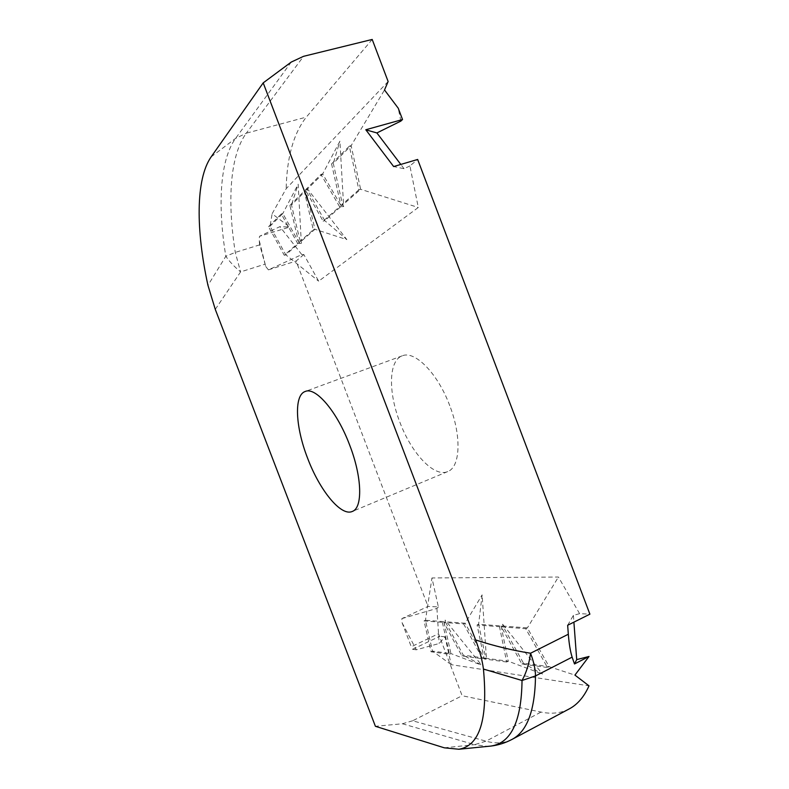 <?xml version="1.0" encoding="UTF-8"?>
<svg xmlns="http://www.w3.org/2000/svg" width="789" height="789" viewBox="0 0 789 789"><rect width="100%" height="100%" fill="white"/><g stroke="black" fill="none" stroke-linecap="round" stroke-linejoin="round"><path stroke-width="0.59" stroke-dasharray="3.94 2.96" d="M449.76 405.684C437.826 373.414 414.797 350.198 402.272 355.819C388.602 360.395 388.119 392.172 399.806 422.046C411.286 453.064 434.147 477.749 447.698 471.585C460.234 467.275 461.821 436.662 449.76 405.684M388.129 81.523L286.16 188.709L272.116 213.78L287.65 225.467L287.877 227.617L288.518 227.015L279.878 226.65L259.551 236.286L259.009 239.619L265.755 266.504L259.729 244.846L259.009 239.619M287.65 225.467L288.518 227.015M400.851 121.102L398.238 108.201M372.201 39.45L306.339 117.097C293.626 133.262 286.9 157.129 286.16 188.709M265.755 266.504L268.418 269.868L301.802 254.581L303.844 254.551L318.657 281.17L418.298 207.477L409.905 165.937L417.657 159.457M567.656 625.263L573.386 615.361L579.599 613.664L589.886 614.158M579.599 613.664L558.415 577.035L431.958 577.962L438.378 606.909L428.023 606.416L401.867 618.606L402.124 622.846L411.266 646.753L438.467 633.754L462.137 695.72L541.047 712.072C551.472 714.272 560.88 713.207 569.283 708.877M303.844 254.551L296.082 261.041L428.023 606.416M512.002 739.411C504.388 743.327 495.719 743.909 486.004 741.167L412.627 720.781L462.137 695.72M287.877 227.617L259.551 236.286M268.418 269.868L296.082 261.041M412.627 720.781L402.429 723.76L375.406 726.304M215.279 309.377L240.596 271.899L264.877 264.207M402.124 622.846L416.306 649.801L439.148 643.499L445.026 636.802L451.209 664.654L589.018 685.848M445.026 636.802L439.808 636.259L438.467 633.754M291.24 62.075L235.576 138.41C219.737 160.256 217.537 206.087 225.832 256.257L207.951 285.342M259.729 244.846L235.29 252.401L225.832 256.257C229.461 261.553 234.382 266.771 240.596 271.899L235.29 252.401C227.183 201.806 229.826 155.453 246.316 133.193L306.339 117.097M547.467 667.504L521.904 664.052L501.291 626.841L525.73 628.715L547.467 667.504L549.124 666.656L523.511 663.243L502.899 626.062L527.377 627.896L549.124 666.656L574.925 675.098M521.904 664.052L523.511 663.243L542.487 674.062L502.623 624.178L501.094 625.924L508.244 661.212L485.748 658.213L478.617 624.237L501.094 625.924L499.496 626.703L506.666 662.001L508.244 661.212L542.487 674.062M525.73 628.715L527.377 627.896L558.415 577.035M501.291 626.841L502.899 626.062L502.623 624.178M477.069 624.987L478.617 624.237L482.128 594.876L486.448 658.766L485.748 658.213L484.219 658.963L477.069 624.987L499.496 626.703M506.666 662.001L484.219 658.963M463.656 623.961L482.562 658.746L461.871 655.955L443.842 622.442L463.656 623.961L465.175 623.231L484.091 657.987L463.35 655.225L445.312 621.742L465.175 623.231L482.128 594.876M482.562 658.746L484.091 657.987L486.448 658.766M443.842 622.442L445.312 621.742L445.174 620.055L481.606 665.137L463.35 655.225L461.871 655.955M442.373 622.334L449.464 654.278L431.06 651.793L424.028 620.933L442.373 622.334L443.842 621.633L450.913 653.568L432.48 651.103L425.458 620.253L443.842 621.633L445.174 620.055M449.464 654.278L450.913 653.568L481.606 665.137M424.028 620.933L425.458 620.253L431.958 577.962M431.06 651.793L432.48 651.103L451.209 664.654M416.306 649.801L412.608 649.298L411.266 646.753M438.378 606.909L436.919 608.418L401.867 618.606M412.608 649.298L439.808 636.259M268.536 226.69L281.288 213.987L297.7 243.485L284.267 255.271L268.536 226.69L270.045 226.226L282.847 213.513L299.268 242.992L285.786 254.798L270.045 226.226L272.116 213.78M281.288 213.987L282.847 213.513L298.173 184.182L301.349 243.337L300.353 242.045L291.486 204.933L305.885 190.613L314.929 229.293L300.353 242.045L298.775 242.539L289.888 205.406L291.486 204.933L298.173 184.182M284.267 255.271L285.786 254.798L318.657 281.17M297.7 243.485L301.349 243.337M313.302 229.786L314.929 229.293L346.835 239.6L307.148 188.482L305.885 190.613L304.238 191.106L313.302 229.786L298.775 242.539M289.888 205.406L304.238 191.106M305.392 189.952L320.975 174.428L339.595 206.718L323.135 221.157L305.392 189.952L307.039 189.468L322.681 173.935L341.302 206.195L324.792 220.654L307.039 189.468L307.148 188.482M320.975 174.428L322.681 173.935L339.891 141.201L343.659 206.54L342.633 205.041L333.293 163.382L351.135 145.659L360.632 189.281L342.633 205.041L340.917 205.564L331.558 163.885L333.293 163.382L339.891 141.201M323.135 221.157L324.792 220.654L346.835 239.6M339.595 206.718L343.659 206.54M331.558 163.885L349.33 146.172L358.857 189.814L360.632 189.281L418.298 207.477M358.857 189.814L340.917 205.564M349.33 146.172L351.135 145.659L384.509 89.976M409.905 165.937L404.047 168.708L393.652 166.548M301.802 254.581L279.878 226.65M404.047 168.708L400.802 164.437M573.386 615.361L573.899 622.146M436.919 608.418L439.148 643.499M402.429 723.76L474.603 744.668L486.004 741.167L541.047 712.072M211.136 156.883L235.576 138.41L246.316 133.193L303.558 56.325M444.296 747.814L474.603 744.668L487.691 746.384M402.272 355.819L305.205 391.472M447.698 471.585L352.279 511.459"/><path stroke-width="1.18" d="M349.645 445.026C337.12 411.562 315.62 386.571 305.205 391.472C293.735 395.24 295.5 427.283 307.592 458.172C319.584 490.206 340.966 516.687 352.279 511.459C362.851 508.017 362.19 477.207 349.645 445.026M365.82 129.82L376.886 132.937L400.851 121.102L402.528 119.524L398.238 108.201L384.509 89.976L388.129 81.523L372.201 39.45L303.558 56.325L291.24 62.075L263.201 82.875L211.136 156.883C195.475 179.271 195.958 230.704 207.951 285.342L215.279 309.377L375.406 726.304L444.296 747.814L458.882 749.244C479.89 745.743 488.075 719.016 483.44 669.052C482.276 660.215 479.673 650.511 475.609 639.928L263.201 82.875M572.133 657.148L535.504 675.936C535.05 710.287 527.21 731.442 512.002 739.411L569.283 708.877C577.479 704.557 584.057 696.874 589.018 685.848L574.925 675.098L589.018 656.468L574.5 663.963L572.133 657.148C570.339 651.527 569.076 643.893 568.327 634.238L567.656 625.263L589.886 614.158L417.657 159.457L393.652 166.548L365.8 129.751L402.528 119.524M475.609 639.928C493.963 645.915 512.278 650.353 530.563 653.233L568.327 634.238M487.691 746.384L490.916 746.069C511.134 743.07 521.509 721.205 522.032 680.493L483.44 669.052M522.032 680.493C526.283 672.849 529.123 663.766 530.563 653.233C533.778 661.793 535.425 669.358 535.504 675.936L522.032 680.493M589.018 656.468L576.71 659.614L574.5 663.963M400.802 164.437L376.886 132.937M573.899 622.146L576.71 659.614M458.882 749.244L490.916 746.069C498.234 745.181 505.266 742.962 512.002 739.411"/></g></svg>
